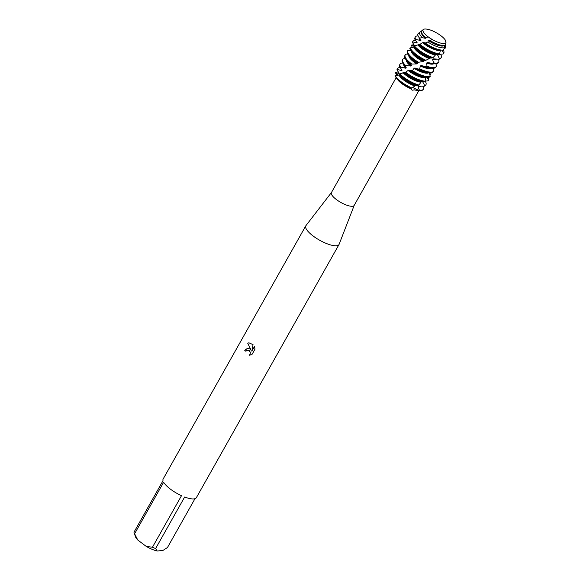 <?xml version="1.0" encoding="UTF-8"?>
<svg xmlns="http://www.w3.org/2000/svg" width="580" height="580" viewBox="0 0 580 580"><rect width="100%" height="100%" fill="white"/><g stroke="black" fill="none" stroke-linecap="round" stroke-linejoin="round"><path stroke-width="0.87" d="M429.004 29.595A13.064 3.951 29.4 0 1 440.88 35.706A13.064 3.951 29.4 0 1 445.498 40.383A13.064 3.951 29.4 0 0 440.88 35.706A13.064 3.951 29.4 0 0 429.004 29.595L425.974 29A13.064 3.951 29.4 0 0 425.125 34.206A13.064 3.951 29.4 0 0 428.105 36.801A13.064 3.951 29.4 0 0 428.439 37.047L431.998 39.382A13.064 3.951 29.4 0 0 441.097 43.21A13.064 3.951 29.4 0 0 446.034 42.123L445.302 40.759M430.607 38.613L428.518 37.12M331.499 192.451A13.064 3.951 29.4 0 0 331.405 192.596A13.064 3.951 29.4 0 0 336.4 199.556A13.064 3.951 29.4 0 0 354.17 205.421L418.941 90.473M418.774 86.079L418.021 86.695L419.384 90.161L418.956 90.458L412.46 87.413L418.956 90.458L413.961 89.791A13.064 3.951 29.4 0 0 416.578 90.284L419.572 90.531A16.334 4.937 29.4 0 0 423.327 89.313M413.961 89.791C412.431 90.531 411.561 90.241 411.351 88.921L410.763 88.233L411.873 87.957A16.334 4.937 -150.6 0 1 401.222 81.816A16.334 4.937 -150.6 0 1 395.255 75.625L394.98 75.784A16.334 4.937 29.4 0 0 395.799 77.133A16.334 4.937 29.4 0 0 401.034 82.15A16.334 4.937 29.4 0 0 411.365 88.145A16.334 4.937 29.4 0 1 401.034 82.15A16.334 4.937 29.4 0 1 394.98 75.784M395.799 77.133L397.561 79.561A13.064 3.951 29.4 0 0 401.751 83.578A13.064 3.951 29.4 0 0 411.351 88.921M331.448 192.517L305.95 225.613A19.053 5.764 29.4 0 0 305.805 225.823A19.053 5.764 29.4 0 0 313.099 235.973A19.053 5.764 29.4 0 0 339.01 244.528A19.053 5.764 29.4 0 0 339.111 244.303L354.213 205.349M253.047 344.636L251.814 351.175L254.381 346.623L255.04 349.073L251.872 354.685L249.226 355.199L250.038 354.337L250.292 352.292L248.689 350.276L246.688 350.45L245.913 351.313A19.053 5.764 -150.6 0 1 244.724 350.305L247.537 348.297L249.538 348.769L251.082 350.197L247.682 343.15L248.958 342.816L247.74 343.142L251.082 350.197M152.46 547.23L146.247 546.411L137.757 540.009L134.603 533.76L163.647 482.226A19.053 5.764 29.4 0 0 170.44 489.143A19.053 5.764 29.4 0 0 181.496 495.697L152.46 547.23A19.053 5.764 29.4 0 0 155.614 548.557L184.65 497.016A19.053 5.764 29.4 0 0 196.352 497.698L339.01 244.528M194.981 498.698L167.46 547.534L162.828 550.514L157.194 551L155.614 548.557M248.958 342.816L253.039 344.636M247.66 350.095L249.219 350.552L250.35 352.285L250.096 354.337L249.24 355.199M249.284 355.192L250.031 355.177M247.558 348.297L244.782 350.298A18.944 5.728 29.4 0 0 245.927 351.284M254.402 346.673L251.814 351.175M396.8 75.61L395.509 72.775L398.047 75.407L395.582 72.507A16.334 4.937 -150.6 0 1 397.177 72.065A16.334 4.937 -150.6 0 1 398.518 72.065M422.943 86.253A16.334 4.937 -150.6 0 1 423.436 89.153L423.248 89.48A16.334 4.937 29.4 0 1 418.956 90.458A16.334 4.937 29.4 0 0 419.572 90.531M305.805 225.823L163.154 478.986A19.053 5.764 29.4 0 0 163.009 480.682L133.965 532.222A19.053 5.764 29.4 0 0 134.074 532.6A19.053 5.764 29.4 0 0 134.603 533.76M146.247 546.411A15.79 4.771 29.4 0 0 157.194 551M134.074 532.6L135.401 536.565A15.79 4.771 29.4 0 0 137.757 540.009M425.974 29A13.064 3.951 29.4 0 0 423.443 29.457A13.064 3.951 29.4 0 0 425.125 34.206A13.064 3.951 29.4 0 0 428.105 36.801A13.064 3.951 29.4 0 0 428.439 37.047L427.888 37.084M398.938 72.877L398.786 73.153A12.992 3.929 29.4 0 0 398.663 73.457L399.004 73.007L396.966 69.803L397.314 69.404A16.334 4.937 -150.6 0 1 397.525 68.6A16.334 4.937 -150.6 0 1 399.729 67.541A16.334 4.937 -150.6 0 1 400.149 67.519M397.525 68.6L397.148 69.259A16.334 4.937 29.4 0 0 396.966 69.803M425.147 81.2A16.334 4.937 -150.6 0 1 425.981 84.629A16.334 4.937 -150.6 0 1 424.705 85.521L424.002 86.26L418.774 86.072M418.021 86.695A12.992 3.929 29.4 0 0 419.673 86.753A12.992 3.929 29.4 0 0 421.189 86.21M399.011 74.001A16.334 4.937 29.4 0 0 403.397 77.959A16.334 4.937 29.4 0 0 417.919 85.507L418.912 85.028A16.334 4.937 -150.6 0 1 403.774 77.299A16.334 4.937 -150.6 0 1 399.765 73.761L399.011 74.001L399.961 75.422A12.992 3.929 29.4 0 0 415.86 85.478L417.919 85.507M424.002 86.26A16.334 4.937 29.4 0 0 425.611 85.289L425.981 84.629M395.582 72.507L398.663 73.457M423.436 89.153A16.334 4.937 -150.6 0 1 421.232 90.204A16.334 4.937 -150.6 0 1 419.384 90.161M397.314 69.404L401.534 70.593L402.056 70.216L400.062 67.403L400.642 67.106A16.334 4.937 -150.6 0 1 400.07 64.075A16.334 4.937 -150.6 0 1 402.274 63.017A16.334 4.937 -150.6 0 1 402.672 62.995M401.208 68.955A12.992 3.929 29.4 0 0 401.534 70.593M400.07 64.075L399.7 64.735A16.334 4.937 29.4 0 0 400.062 67.403M404.688 72.449A16.334 4.937 29.4 0 0 405.949 73.435A16.334 4.937 29.4 0 0 424.328 81.802L425.176 81.178A16.334 4.937 -150.6 0 1 406.319 72.775A16.334 4.937 -150.6 0 1 405.608 72.232L403.68 72.282L401.954 73.377L399.765 73.761M428.105 77.328A16.334 4.937 -150.6 0 1 428.627 79.902L428.149 80.779A16.334 4.937 29.4 0 0 428.156 80.765L425.162 81.193M438.306 54.389L437.646 55.093L439.393 58.522L438.639 59.225L433.347 58.856L432.549 59.45L433.709 62.894L432.782 63.452L427.547 62.538L426.648 63.017L427.003 66.279L425.966 66.7L421.268 65.525L420.333 65.917L419.732 68.81L418.659 69.114L414.925 67.99L414.018 68.317L412.431 70.695L408.102 70.456A12.992 3.929 29.4 0 0 424.77 77.713A12.992 3.929 29.4 0 0 425.488 77.59L426.097 76.85M408.102 70.456L405.608 72.232M425.176 81.178L425.488 77.59M400.642 67.106L405.637 68.201L406.334 67.874L404.688 65.598L405.485 65.366A16.334 4.937 -150.6 0 1 402.614 59.551A16.334 4.937 -150.6 0 1 404.818 58.5A16.334 4.937 -150.6 0 1 405.217 58.478M403.731 64.554A12.992 3.929 29.4 0 0 405.637 68.201M408.922 70.151A12.992 3.929 29.4 0 0 423.973 77.046L427.032 77.292A16.334 4.937 29.4 0 0 428.504 77.307A16.334 4.937 29.4 0 0 429.584 77.089L430.237 76.321L429.28 72.746M402.614 59.551L402.245 60.218A16.334 4.937 29.4 0 0 403.252 63.894L405.05 66.381A12.992 3.929 29.4 0 0 406.334 67.874M411.394 70.934A16.334 4.937 29.4 0 0 427.032 77.292L428.627 79.902M403.252 63.894A16.334 4.937 29.4 0 0 404.688 65.598M430.65 72.805A16.334 4.937 -150.6 0 1 430.954 73.413L430.715 74.407L429.795 74.747M414.018 68.317A12.992 3.929 29.4 0 0 427.315 73.189A12.992 3.929 29.4 0 0 428.765 72.71M430.237 76.321A16.334 4.937 -150.6 0 1 428.874 76.647A16.334 4.937 -150.6 0 1 412.431 70.695M405.485 65.366L410.807 66.062L411.633 65.75L410.633 64.083L411.583 63.865A16.334 4.937 -150.6 0 1 411.416 63.735A16.334 4.937 -150.6 0 1 405.166 55.035A16.334 4.937 -150.6 0 1 406.725 54.07L407.907 54.201M406.275 60.037A12.992 3.929 29.4 0 0 410.807 66.062M414.925 67.99A12.992 3.929 29.4 0 0 426.517 72.522L429.577 72.775A16.334 4.937 29.4 0 0 431.049 72.783A16.334 4.937 29.4 0 0 433.253 71.731L433.623 71.072A16.334 4.937 -150.6 0 1 431.418 72.123A16.334 4.937 -150.6 0 1 419.732 68.81M405.166 55.035L404.797 55.694A16.334 4.937 29.4 0 0 405.804 59.378L407.602 61.864A12.992 3.929 29.4 0 0 411.633 65.75M418.659 69.114A16.334 4.937 29.4 0 0 429.577 72.775M405.804 59.378A16.334 4.937 29.4 0 0 410.633 64.083L416.745 63.916L417.651 63.583L417.332 62.546L418.55 62.278A16.334 4.937 -150.6 0 1 413.961 59.218A16.334 4.937 -150.6 0 1 407.704 50.525L407.464 50.989M420.333 65.917A12.992 3.929 29.4 0 0 429.867 68.672A12.992 3.929 29.4 0 0 431.317 68.186M421.268 65.533A12.992 3.929 29.4 0 0 429.07 68.005L432.129 68.251A16.334 4.937 29.4 0 0 433.593 68.266A16.334 4.937 29.4 0 0 435.798 67.207L436.167 66.548A16.334 4.937 -150.6 0 1 433.971 67.606A16.334 4.937 -150.6 0 1 427.003 66.279M425.966 66.7A16.334 4.937 29.4 0 0 432.129 68.251M407.689 50.561L407.341 51.17A16.334 4.937 29.4 0 0 408.349 54.853A16.334 4.937 29.4 0 0 413.591 59.878A16.334 4.937 29.4 0 0 417.498 62.524M426.648 63.017A12.992 3.929 29.4 0 0 432.412 64.148A12.992 3.929 29.4 0 0 433.862 63.662M427.547 62.546A12.992 3.929 29.4 0 0 431.614 63.481L434.674 63.735A16.334 4.937 29.4 0 0 436.146 63.742A16.334 4.937 29.4 0 0 438.342 62.691L438.719 62.024A16.334 4.937 -150.6 0 1 436.515 63.082A16.334 4.937 -150.6 0 1 433.709 62.894M432.782 63.452A16.334 4.937 29.4 0 0 434.674 63.735M412.518 47.843L411.343 45.16A16.334 4.937 -150.6 0 1 412.46 44.935A16.334 4.937 -150.6 0 1 413.932 44.95L414.105 44.965M416.135 55.354A16.334 4.937 29.4 0 0 424.821 60.603L425.894 60.269A16.334 4.937 -150.6 0 1 416.505 54.694A16.334 4.937 -150.6 0 1 410.263 47.872L409.784 48.212A16.334 4.937 29.4 0 0 410.894 50.337A16.334 4.937 29.4 0 0 416.135 55.354M432.549 59.45A12.992 3.929 29.4 0 0 434.957 59.631A12.992 3.929 29.4 0 0 436.428 59.124M411.343 45.16L414.055 46.023M433.347 58.863A12.992 3.929 29.4 0 0 434.159 58.957A12.992 3.929 29.4 0 0 434.427 58.979M414.069 46.03L414.359 45.544L412.373 42.26L412.663 41.833A16.334 4.937 -150.6 0 1 412.808 41.47A16.334 4.937 -150.6 0 1 415.012 40.419A16.334 4.937 -150.6 0 1 415.613 40.39M438.639 59.225A16.334 4.937 29.4 0 0 438.69 59.225A16.334 4.937 29.4 0 0 440.894 58.167L441.264 57.507A16.334 4.937 -150.6 0 1 439.393 58.522M412.808 41.47L412.438 42.13A16.334 4.937 29.4 0 0 412.373 42.26M413.7 46.153A16.334 4.937 29.4 0 0 418.68 50.837A16.334 4.937 29.4 0 0 432.064 58.022L433.086 57.572A16.334 4.937 -150.6 0 1 419.057 50.177A16.334 4.937 -150.6 0 1 414.396 45.9L413.7 46.153L415.244 48.3A12.992 3.929 29.4 0 0 430.273 58.08L432.064 58.022M412.663 41.833L416.614 42.985L417.092 42.594L415.048 39.665L415.577 39.346A16.334 4.937 -150.6 0 1 415.352 36.953A16.334 4.937 -150.6 0 1 417.557 35.895A16.334 4.937 -150.6 0 1 418.086 35.873M416.527 41.702A12.992 3.929 29.4 0 0 416.614 42.985M415.352 36.953L414.983 37.613A16.334 4.937 29.4 0 0 415.048 39.665M443.323 50.09A16.334 4.937 -150.6 0 1 443.809 52.983A16.334 4.937 -150.6 0 1 443.707 53.15L443.171 53.998A16.334 4.937 29.4 0 0 443.439 53.643L443.809 52.983M419.05 44.544A16.334 4.937 29.4 0 0 421.232 46.313A16.334 4.937 29.4 0 0 438.705 54.564L439.604 53.976A16.334 4.937 -150.6 0 1 421.602 45.653A16.334 4.937 -150.6 0 1 419.935 44.326L414.396 45.9M429.403 37.809L431.998 39.382L430.36 40.723L429.265 40.274L428.373 40.593L427.88 42.028L425.184 43.022L423.429 42.405L422.639 42.71A12.992 3.929 29.4 0 0 440.053 50.583A12.992 3.929 29.4 0 0 440.3 50.561L440.952 49.851M422.639 42.71L419.935 44.326M439.604 53.976L440.3 50.561M415.577 39.346L420.413 40.491L421.065 40.158L419.543 38.099L422.334 37.685A14.71 4.444 -150.6 0 1 420.137 32.016A14.71 4.444 -150.6 0 1 421.435 31.53M419.014 37.432A12.992 3.929 29.4 0 0 420.413 40.491M423.429 42.405A12.992 3.929 29.4 0 0 439.256 49.916L441.619 50.112A15.58 4.712 29.4 0 0 443.026 50.119A15.58 4.712 29.4 0 0 443.388 50.083L444.628 47.545L444.265 45.407M420.137 32.016L418.39 33.364A15.58 4.712 29.4 0 0 418.949 37.337L420.34 39.259A12.992 3.929 29.4 0 0 421.065 40.158M425.184 43.022A15.58 4.712 29.4 0 0 441.619 50.112M418.949 37.337A15.58 4.712 29.4 0 0 419.543 38.099M445.295 44.979A14.71 4.444 -150.6 0 1 445.411 45.283L445.31 48.089M428.373 40.593A12.992 3.929 29.4 0 0 442.598 46.066A12.992 3.929 29.4 0 0 444.222 45.414M444.628 47.545A14.71 4.444 -150.6 0 1 443.403 47.843A14.71 4.444 -150.6 0 1 427.88 42.028M422.334 37.685L425.328 38.309L426.126 38.005L425.517 37.294L428.439 37.047M421.616 32.676A12.992 3.929 29.4 0 0 425.328 38.309M429.265 40.274A12.992 3.929 29.4 0 0 441.8 45.399L442.547 45.458A13.804 4.176 29.4 0 0 443.794 45.465A13.804 4.176 29.4 0 0 445.578 44.696L446.034 42.123A13.064 3.951 29.4 0 1 446.027 42.18L446.027 42.209A13.064 3.951 29.4 0 1 441.097 43.21A13.064 3.951 29.4 0 1 431.998 39.382M423.443 29.457L421.95 30.609A13.804 4.176 29.4 0 0 422.45 34.133L422.885 34.735A12.992 3.929 29.4 0 0 426.126 38.005M430.36 40.723A13.804 4.176 29.4 0 0 442.547 45.458M422.45 34.133A13.804 4.176 29.4 0 0 425.517 37.294M418.55 62.278L423.074 61.494L424.009 61.103L423.936 60.61L424.821 60.603M425.894 60.269L430.273 58.08M433.086 57.572L436.037 54.361L438.705 54.564M417.774 44.899A12.992 3.929 29.4 0 0 435.247 54.955L436.037 54.361A12.992 3.929 29.4 0 1 418.419 44.566M445.31 48.082L444.244 48.423M441.858 50.127L443.707 53.15M443.171 53.998L439.038 54.346M411.873 87.957L414.968 85.985A12.992 3.929 29.4 0 1 398.946 75.023L395.255 75.625M414.504 47.023L410.263 47.872M411.068 50.576L407.704 50.525M414.968 85.985L415.86 85.478M418.912 85.028L421.457 81.57L424.328 81.802M433.623 71.072A16.334 4.937 -150.6 0 0 433.811 70.492L432.687 68.288M436.167 66.548A16.334 4.937 -150.6 0 0 435.783 63.836L435.739 63.764M430.556 72.812L430.954 73.413M423.473 81.396L422.856 82.128L424.705 85.521M437.646 55.093A12.992 3.929 29.4 0 0 439.22 54.339M440.539 54.23A16.334 4.937 -150.6 0 1 441.264 57.507M414.033 47.422A12.992 3.929 29.4 0 0 429.381 58.566M438.277 59.211A16.334 4.937 -150.6 0 1 438.719 62.024M410.894 50.337L412.699 52.823A12.992 3.929 29.4 0 0 424.009 61.103M411.372 50.996A12.992 3.929 29.4 0 0 423.074 61.494M408.349 54.853L410.147 57.34A12.992 3.929 29.4 0 0 417.651 63.583M408.827 55.513A12.992 3.929 29.4 0 0 416.745 63.916M403.673 72.282A12.992 3.929 29.4 0 0 421.428 81.562A12.992 3.929 29.4 0 0 421.457 81.57L421.471 81.57M422.856 82.128A12.992 3.929 29.4 0 0 423.675 81.744M402.991 72.609A12.992 3.929 29.4 0 0 420.696 82.186M396.169 77.647L331.405 192.596M414.352 45.523L414.076 46.016M434.159 58.957L434.913 59.022"/></g></svg>
